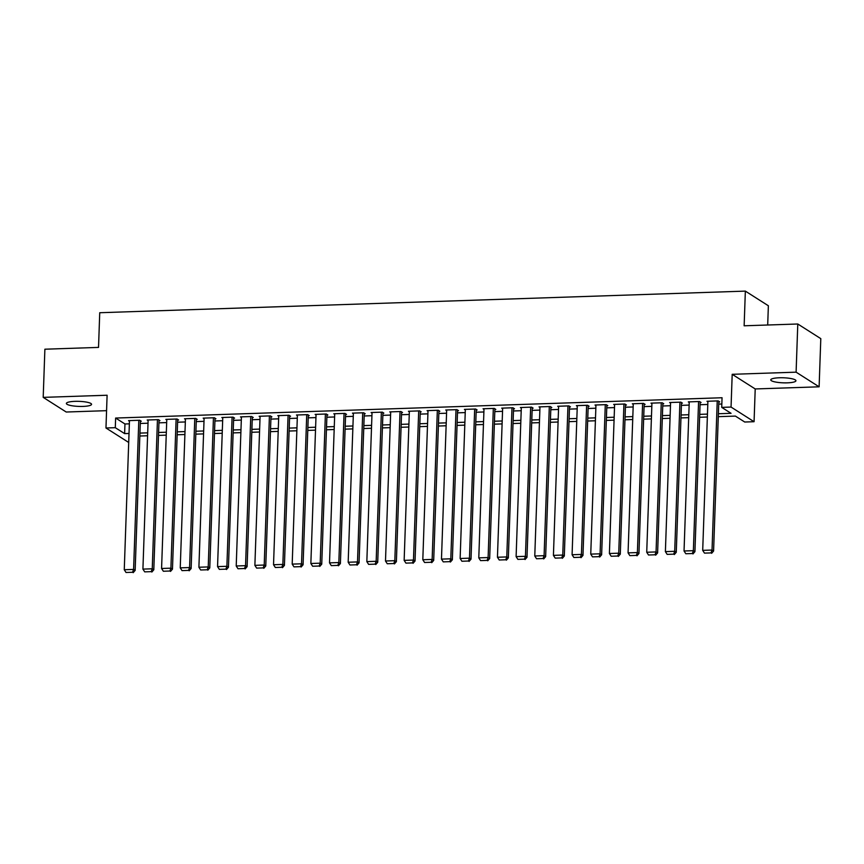 <?xml version="1.0" encoding="UTF-8"?>
<svg xmlns="http://www.w3.org/2000/svg" width="864" height="864" viewBox="0 0 864 864"><rect width="100%" height="100%" fill="white"/><g stroke="black" fill="none" stroke-linecap="round" stroke-linejoin="round"><path stroke-width="1.3" d="M82.944 406.415A12.593 2.527 -178 0 0 91.552 404.32A12.593 2.527 -178 0 0 74.984 401.35A12.593 2.527 -178 0 0 66.377 403.445A12.593 2.527 -178 0 0 82.944 406.415M787.331 382.838A12.593 2.527 -178 0 0 795.938 380.743A12.593 2.527 -178 0 0 779.371 377.773A12.593 2.527 -178 0 0 770.764 379.868A12.593 2.527 -178 0 0 787.331 382.838M767.696 325.004L768.366 305.759L745.351 291.114L99.738 312.725L98.528 347.404L44.885 349.207L43.2 397.375L66.215 412.02L106.574 410.67M745.351 291.114L744.142 325.793L797.785 324L820.8 338.645L819.115 386.813L796.1 372.168L732.197 374.306L731.052 407.063L754.067 421.708L744.736 422.021L735.404 416.092L718.276 416.664M732.197 374.306L755.212 388.951L819.115 386.813M755.212 388.951L754.067 421.708M797.785 324L796.1 372.168M140.357 421.276L141.286 421.243L139.73 420.26L128.542 420.628L129.449 421.211M159.008 420.649L159.948 420.617L158.393 419.634L147.193 420.012L148.111 420.584M177.671 420.034L178.61 420.001L177.055 419.008L165.856 419.386L166.763 419.958M196.333 419.407L197.262 419.375L195.707 418.381L184.518 418.759L185.425 419.342M214.996 418.781L215.924 418.748L214.369 417.755L203.17 418.133L204.088 418.716M233.647 418.154L234.587 418.122L233.032 417.139L221.832 417.506L222.75 418.09M252.31 417.528L253.238 417.496L251.683 416.513L240.494 416.88L241.402 417.463M270.972 416.902L271.901 416.88L270.346 415.886L259.157 416.264L260.064 416.837M289.624 416.286L290.563 416.254L289.008 415.26L277.808 415.638L278.726 416.21M308.286 415.66L309.226 415.627L307.67 414.634L296.471 415.012L297.378 415.595M326.948 415.033L327.877 415.001L326.322 414.007L315.133 414.385L316.04 414.968M345.611 414.407L346.54 414.374L344.984 413.392L333.785 413.759L334.703 414.342M364.262 413.78L365.202 413.748L363.647 412.765L352.447 413.132L353.365 413.716M382.925 413.154L383.854 413.132L382.309 412.139L371.11 412.517L372.017 413.089M401.587 412.538L402.516 412.506L400.961 411.512L389.772 411.89L390.679 412.463M420.25 411.912L421.178 411.88L419.623 410.886L408.424 411.264L409.342 411.847M438.901 411.286L439.841 411.253L438.286 410.26L427.086 410.638L427.993 411.221M457.564 410.659L458.492 410.627L456.937 409.644L445.748 410.011L446.656 410.594M476.226 410.033L477.155 410L475.6 409.018L464.4 409.385L465.318 409.968M494.878 409.406L495.817 409.385L494.262 408.391L483.062 408.769L483.98 409.342M513.54 408.791L514.48 408.758L512.924 407.765L501.725 408.143L502.632 408.715M532.202 408.164L533.131 408.132L531.576 407.138L520.387 407.516L521.294 408.1M550.865 407.538L551.794 407.506L550.238 406.512L539.039 406.89L539.957 407.473M569.516 406.912L570.456 406.879L568.901 405.896L557.701 406.264L558.608 406.847M588.179 406.285L589.108 406.253L587.552 405.27L576.364 405.637L577.271 406.22M606.841 405.659L607.77 405.637L606.215 404.644L595.015 405.022L595.933 405.594M625.493 405.043L626.432 405.011L624.877 404.017L613.678 404.395L614.596 404.978M644.155 404.417L645.095 404.384L643.54 403.391L632.34 403.769L633.247 404.352M662.818 403.79L663.746 403.758L662.191 402.764L651.002 403.142L651.91 403.726M681.48 403.164L682.409 403.132L680.854 402.149L669.654 402.516L670.572 403.099M700.132 402.538L701.071 402.505L699.516 401.522L688.316 401.89L689.234 402.473M718.384 413.737L731.052 413.316L721.721 407.376L722.056 397.742L115.636 418.046L124.956 423.976L129.352 423.835M140.281 423.468L148.014 423.209M158.933 422.842L166.676 422.582M177.595 422.215L185.339 421.956M196.258 421.589L203.99 421.34M214.92 420.973L222.653 420.714M233.572 420.347L241.315 420.088M252.234 419.72L259.967 419.461M270.896 419.094L278.629 418.835M289.548 418.468L297.292 418.208M308.21 417.841L315.954 417.593M326.873 417.226L334.606 416.966M345.535 416.599L353.268 416.34M364.187 415.973L371.93 415.714M382.849 415.346L390.593 415.087M401.512 414.72L409.244 414.461M420.163 414.104L427.907 413.845M438.826 413.478L446.569 413.219M457.488 412.852L465.221 412.592M476.15 412.225L483.883 411.966M494.802 411.599L502.546 411.34M513.464 410.972L521.208 410.713M532.127 410.357L539.86 410.098M550.778 409.73L558.522 409.471M569.441 409.104L577.184 408.845M588.103 408.478L595.836 408.218M606.766 407.851L614.498 407.592M625.417 407.225L633.161 406.966M644.08 406.609L651.823 406.35M662.742 405.983L670.475 405.724M681.404 405.356L689.137 405.097M700.056 404.73L707.8 404.471M718.718 404.104L721.84 404.006M718.794 401.911L719.723 401.89L718.168 400.896L706.979 401.274L707.886 401.846M128.704 442.465L105.97 427.993L107.104 395.237L43.2 397.375M105.97 427.993L115.29 427.68L124.621 433.609L129.017 433.469M115.636 418.046L115.29 427.68M721.721 407.376L731.052 407.063M707.357 417.02L699.624 417.28M688.694 417.647L680.962 417.906M670.043 418.273L662.299 418.532M651.38 418.9L643.637 419.159M632.718 419.526L624.985 419.785M614.066 420.152L606.323 420.412M595.404 420.768L587.66 421.027M576.742 421.394L569.009 421.654M558.079 422.021L550.346 422.28M539.428 422.647L531.684 422.906M520.765 423.274L513.022 423.533M502.103 423.9L494.37 424.159M483.451 424.516L475.708 424.775M464.789 425.142L457.045 425.401M446.126 425.768L438.394 426.028M427.464 426.395L419.731 426.654M408.812 427.021L401.069 427.28M390.15 427.648L382.406 427.907M371.488 428.263L363.755 428.522M352.825 428.89L345.092 429.149M334.174 429.516L326.43 429.775M315.511 430.142L307.778 430.402M296.849 430.769L289.116 431.028M278.197 431.395L270.454 431.654M259.535 432.011L251.791 432.27M240.872 432.637L233.14 432.896M222.21 433.264L214.477 433.523M203.558 433.89L195.815 434.149M184.896 434.516L177.163 434.776M166.234 435.143L158.501 435.402M147.582 435.758L139.838 436.018M139.946 433.102L147.679 432.842M158.598 432.475L166.342 432.216M177.26 431.849L184.993 431.59M195.923 431.233L203.656 430.974M214.574 430.607L222.318 430.348M233.237 429.98L240.98 429.721M251.899 429.354L259.632 429.095M270.562 428.728L278.294 428.468M289.213 428.101L296.957 427.842M307.876 427.486L315.619 427.226M326.538 426.859L334.271 426.6M345.19 426.233L352.933 425.974M363.852 425.606L371.596 425.347M382.514 424.98L390.247 424.721M401.177 424.354L408.91 424.094M419.828 423.738L427.572 423.479M438.491 423.112L446.234 422.852M457.153 422.485L464.886 422.226M475.805 421.859L483.548 421.6M494.467 421.232L502.211 420.973M513.13 420.606L520.862 420.347M531.792 419.99L539.525 419.731M550.444 419.364L558.187 419.105M569.106 418.738L576.85 418.478M587.768 418.111L595.501 417.852M606.42 417.485L614.164 417.226M625.082 416.858L632.826 416.599M643.745 416.243L651.478 415.984M662.407 415.616L670.14 415.357M681.059 414.99L688.802 414.731M699.721 414.364L707.465 414.104M124.956 423.976L124.621 433.609M717.239 400.928L712.033 550.055L713.588 551.048L718.816 401.306M707.908 401.242L702.702 550.368L712.033 550.055L711.007 552.906L704.484 553.122L711.007 552.906M713.588 551.048L711.634 553.306M704.484 553.122L702.702 550.368M698.576 401.555L693.371 550.681L694.926 551.675L700.153 401.933M689.245 401.868L684.04 550.994L693.371 550.681L692.356 553.532L685.822 553.748L692.356 553.532M694.926 551.675L692.971 553.932M685.822 553.748L684.04 550.994M679.925 402.17L674.708 551.308L676.264 552.301L681.502 402.559M670.594 402.484L665.388 551.621L674.708 551.308L673.693 554.159L667.159 554.375L673.693 554.159M676.264 552.301L674.32 554.558M667.159 554.375L665.388 551.621M661.262 402.797L656.057 551.934L657.612 552.928L662.839 403.175M651.931 403.11L646.726 552.247L656.057 551.934L655.031 554.785L648.508 555.001L655.031 554.785M657.612 552.928L655.657 555.174M648.508 555.001L646.726 552.247M642.6 403.423L637.394 552.56L638.95 553.543L644.177 403.801M633.269 403.736L628.063 552.874L637.394 552.56L636.368 555.412L629.845 555.628L636.368 555.412M638.95 553.543L636.995 555.8M629.845 555.628L628.063 552.874M623.938 404.05L618.732 553.187L620.287 554.17L625.514 404.428M614.617 404.363L609.401 553.5L618.732 553.187L617.717 556.027L611.183 556.254L617.717 556.027M620.287 554.17L618.332 556.427M611.183 556.254L609.401 553.5M605.286 404.676L600.08 553.802L601.636 554.796L606.863 405.054M595.955 404.989L590.749 554.116L600.08 553.802L599.054 556.654L592.52 556.87L599.054 556.654M601.636 554.796L599.681 557.053M592.52 556.87L590.749 554.116M586.624 405.302L581.418 554.429L582.973 555.422L588.2 405.68M577.292 405.616L572.087 554.742L581.418 554.429L580.392 557.28L573.869 557.496L580.392 557.28M582.973 555.422L581.018 557.68M573.869 557.496L572.087 554.742M567.961 405.918L562.756 555.055L564.311 556.049L569.538 406.296M558.63 406.231L553.424 555.368L562.756 555.055L561.74 557.906L555.206 558.122L561.74 557.906M564.311 556.049L562.356 558.306M555.206 558.122L553.424 555.368M549.31 406.544L544.093 555.682L545.648 556.675L550.886 406.922M539.978 406.858L534.773 555.995L544.093 555.682L543.078 558.533L536.544 558.749L543.078 558.533M545.648 556.675L543.694 558.922M536.544 558.749L534.773 555.995M530.647 407.171L525.442 556.308L526.997 557.291L532.224 407.549M521.316 407.484L516.11 556.621L525.442 556.308L524.416 559.159L517.882 559.375L524.416 559.159M526.997 557.291L525.042 559.548M517.882 559.375L516.11 556.621M511.985 407.797L506.779 556.934L508.334 557.917L513.562 408.175M502.654 408.11L497.448 557.248L506.779 556.934L505.753 559.775L499.23 560.002L505.753 559.775M508.334 557.917L506.38 560.174M499.23 560.002L497.448 557.248M493.322 408.424L488.117 557.55L489.672 558.544L494.899 408.802M484.002 408.737L478.786 557.863L488.117 557.55L487.102 560.401L480.568 560.617L487.102 560.401M489.672 558.544L487.717 560.801M480.568 560.617L478.786 557.863M474.671 409.05L469.465 558.176L471.01 559.17L476.248 409.428M465.34 409.363L460.134 558.49L469.465 558.176L468.439 561.028L461.905 561.244L468.439 561.028M471.01 559.17L469.066 561.427M461.905 561.244L460.134 558.49M456.008 409.666L450.803 558.803L452.358 559.796L457.585 410.044M446.677 409.979L441.472 559.116L450.803 558.803L449.777 561.654L443.254 561.87L449.777 561.654M452.358 559.796L450.403 562.043M443.254 561.87L441.472 559.116M437.346 410.292L432.14 559.429L433.696 560.423L438.923 410.67M428.015 410.605L422.809 559.742L432.14 559.429L431.125 562.28L424.591 562.496L431.125 562.28M433.696 560.423L431.741 562.669M424.591 562.496L422.809 559.742M418.694 410.918L413.478 560.056L415.033 561.038L420.271 411.296M409.363 411.232L404.147 560.369L413.478 560.056L412.463 562.907L405.929 563.123L412.463 562.907M415.033 561.038L413.078 563.296M405.929 563.123L404.147 560.369M400.032 411.545L394.826 560.682L396.382 561.665L401.609 411.923M390.701 411.858L385.495 560.995L394.826 560.682L393.8 563.522L387.266 563.749L393.8 563.522M396.382 561.665L394.427 563.922M387.266 563.749L385.495 560.995M381.37 412.171L376.164 561.298L377.719 562.291L382.946 412.549M372.038 412.484L366.833 561.611L376.164 561.298L375.138 564.149L368.615 564.365L375.138 564.149M377.719 562.291L375.764 564.548M368.615 564.365L366.833 561.611M362.707 412.798L357.502 561.924L359.057 562.918L364.284 413.176M353.387 413.111L348.17 562.237L357.502 561.924L356.486 564.775L349.952 564.991L356.486 564.775M359.057 562.918L357.102 565.175M349.952 564.991L348.17 562.237M344.056 413.413L338.839 562.55L340.394 563.544L345.632 413.791M334.724 413.726L329.519 562.864L338.839 562.55L337.824 565.402L331.29 565.618L337.824 565.402M340.394 563.544L338.45 565.79M331.29 565.618L329.519 562.864M325.393 414.04L320.188 563.177L321.743 564.17L326.97 414.418M316.062 414.353L310.856 563.49L320.188 563.177L319.162 566.028L312.638 566.244L319.162 566.028M321.743 564.17L319.788 566.417M312.638 566.244L310.856 563.49M306.731 414.666L301.525 563.803L303.08 564.786L308.308 415.044M297.4 414.979L292.194 564.116L301.525 563.803L300.51 566.644L293.976 566.87L300.51 566.644M303.08 564.786L301.126 567.043M293.976 566.87L292.194 564.116M288.079 415.292L282.863 564.43L284.418 565.412L289.645 415.67M278.748 415.606L273.532 564.732L282.863 564.43L281.848 567.27L275.314 567.497L281.848 567.27M284.418 565.412L282.463 567.67M275.314 567.497L273.532 564.732M269.417 415.919L264.211 565.045L265.766 566.039L270.994 416.297M260.086 416.232L254.88 565.358L264.211 565.045L263.185 567.896L256.651 568.112L263.185 567.896M265.766 566.039L263.812 568.296M256.651 568.112L254.88 565.358M250.754 416.545L245.549 565.672L247.104 566.665L252.331 416.923M241.423 416.858L236.218 565.985L245.549 565.672L244.523 568.523L238 568.739L244.523 568.523M247.104 566.665L245.149 568.922M238 568.739L236.218 565.985M232.092 417.161L226.886 566.298L228.442 567.292L233.669 417.539M222.772 417.474L217.555 566.611L226.886 566.298L225.871 569.149L219.337 569.365L225.871 569.149M228.442 567.292L226.487 569.538M219.337 569.365L217.555 566.611M213.44 417.787L208.224 566.924L209.779 567.918L215.017 418.165M204.109 418.1L198.904 567.238L208.224 566.924L207.209 569.776L200.675 569.992L207.209 569.776M209.779 567.918L207.835 570.164M200.675 569.992L198.904 567.238M194.778 418.414L189.572 567.551L191.128 568.534L196.355 418.792M185.447 418.727L180.241 567.864L189.572 567.551L188.546 570.391L182.023 570.618L188.546 570.391M191.128 568.534L189.173 570.791M182.023 570.618L180.241 567.864M176.116 419.04L170.91 568.177L172.465 569.16L177.692 419.418M166.784 419.353L161.579 568.48L170.91 568.177L169.895 571.018L163.361 571.244L169.895 571.018M172.465 569.16L170.51 571.417M163.361 571.244L161.579 568.48M157.453 419.666L152.248 568.793L153.803 569.786L159.03 420.044M148.133 419.98L142.916 569.106L152.248 568.793L151.232 571.644L144.698 571.86L151.232 571.644M153.803 569.786L151.848 572.044M144.698 571.86L142.916 569.106M138.802 420.293L133.596 569.419L135.151 570.413L140.378 420.671M129.47 420.595L124.265 569.732L133.596 569.419L132.57 572.27L126.036 572.486L132.57 572.27M135.151 570.413L133.196 572.67M126.036 572.486L124.265 569.732"/></g></svg>
